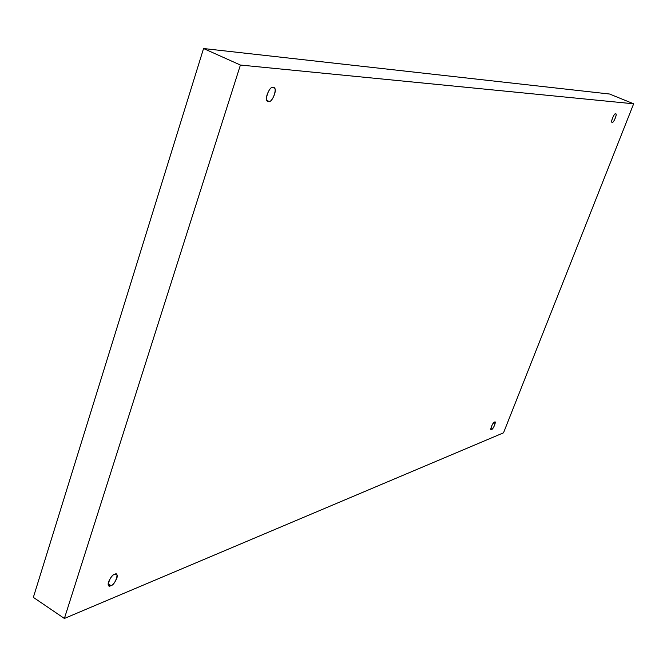 <?xml version="1.0" encoding="UTF-8"?>
<svg xmlns="http://www.w3.org/2000/svg" width="667" height="667" viewBox="0 0 667 667"><rect width="100%" height="100%" fill="white"/><g stroke="black" fill="none" stroke-linecap="round" stroke-linejoin="round"><path stroke-width="1" d="M267.35 100.634L268.651 101.226C271.511 103.86 278.406 88.186 273.728 87.861L273.061 87.694C278.356 85.776 272.469 103.785 268.651 101.226C263.307 103.252 269.218 85.051 273.061 87.694C270.243 84.976 263.248 100.684 267.942 101.05L267.35 100.634M612.298 122.211C613.248 123.77 617.692 113.482 615.683 113.965L615.549 113.94C617.809 112.681 613.473 123.712 612.298 122.211C610.013 123.503 614.374 112.406 615.549 113.94C614.615 112.339 610.138 122.653 612.148 122.178L612.298 122.211M490.879 429.056L491.612 429.44C493.939 427.405 495.056 424.954 494.964 422.103L494.489 422.119C496.948 420.093 493.113 429.865 491.612 429.44C489.136 431.499 492.996 421.677 494.489 422.119C492.171 424.145 491.045 426.588 491.137 429.465L490.879 429.056M108.204 583.792L110.922 585.576C112.881 586.126 119.593 575.821 116.492 574.42L114.549 574.429C120.035 570.61 115.183 585.459 110.922 585.576C105.394 589.486 110.263 574.512 114.549 574.429C112.615 573.837 105.845 584.159 108.946 585.601L110.922 585.576L108.204 583.792M503.518 432.825L64.382 618.467L33.35 597.374L64.382 618.467L240.412 65.041L203.56 48.533L33.35 597.374L203.56 48.533L240.412 65.041L633.65 103.802L609.588 94.022L203.56 48.533L609.588 94.022L633.65 103.802L503.518 432.825L633.65 103.802L240.412 65.041L64.382 618.467L503.518 432.825"/></g></svg>
